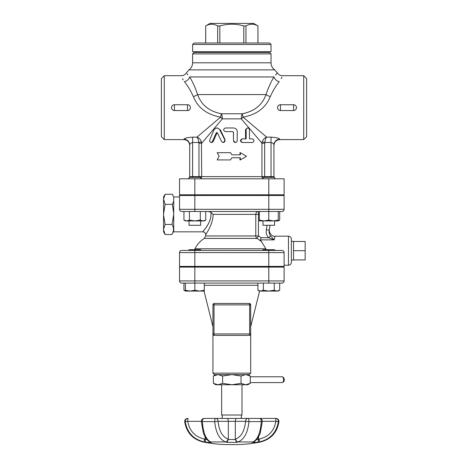 <?xml version="1.0" encoding="UTF-8"?>
<svg xmlns="http://www.w3.org/2000/svg" width="468" height="468" viewBox="0 0 468 468"><rect width="100%" height="100%" fill="white"/><g stroke="black" fill="none" stroke-linecap="round" stroke-linejoin="round"><path stroke-width="0.7" d="M212.946 373.142L214.397 374.599L249.245 374.599L250.696 373.142L212.946 373.142L212.946 333.93L214.011 333.93A1.451 0.386 -90 0 0 214.397 335.38L249.245 335.38A1.451 1.451 0 0 0 250.696 333.93L250.696 304.879A1.451 1.451 0 0 0 249.245 303.428L214.397 303.428A1.451 1.451 0 0 0 212.946 304.879L212.946 333.93A1.451 1.451 0 0 0 214.397 335.38L213.548 335.106M250.696 373.142L250.696 333.93L214.011 333.93L214.011 304.879A1.451 0.386 -90 0 1 214.397 303.428L249.245 303.428L250.696 304.879L249.631 304.879L249.631 333.93A1.451 0.386 90 0 1 249.245 335.38M257.932 43.009L257.932 25.915L257.967 43.009M257.967 25.915L253.609 23.4L210.033 23.4L205.68 25.915L205.709 43.009M217.684 43.009L217.684 25.915L219.843 25.915L219.843 43.009M257.932 25.915C253.943 23.663 249.953 23.663 245.957 25.915L245.957 43.009M217.684 25.915C213.695 23.663 209.699 23.663 205.709 25.915M243.799 43.009L243.799 25.915C235.814 23.663 227.828 23.663 219.843 25.915M243.799 25.915L245.957 25.915M269.586 43.009L194.056 43.009L192.605 44.46L271.036 44.46L269.586 43.009M271.036 44.46L271.036 51.72L192.605 51.72L192.605 44.46M195.513 52.451L195.513 51.72M173.722 231.291L171.867 234.509C173.967 231.122 174.014 227.77 172.019 224.453L173.722 214.397M173.722 213.332L172.323 204.335L173.722 201.176L173.722 231.824L202.773 231.824L203.884 230.431M172.481 194.279L173.722 197.168L172.481 194.279L165.11 194.279L163.56 199.04L165.11 204.335L163.56 213.864L163.56 199.573M173.722 197.168L173.722 201.176M172.323 204.335L165.11 204.335M171.867 234.509L165.11 234.509L163.56 229.747L163.56 231.824L165.11 234.509M165.11 224.453L163.56 229.215L163.56 214.923L165.11 224.453L172.019 224.453M163.56 199.04L163.56 196.964L165.11 194.279M163.56 213.864L163.56 214.923M163.56 229.215L163.56 229.747M293.547 259.927L305.171 259.927L305.171 241.482L293.547 241.482M293.547 250.702L305.171 250.702M291.371 260.068L291.371 241.342L293.547 241.266L293.547 260.144L291.371 260.068L291.371 262.326L291.371 239.084C291.201 237.323 290.23 236.352 288.464 236.182L288.464 265.227C290.23 265.058 291.201 264.087 291.371 262.326M262.355 421.329L275.845 421.329C274.178 430.987 268.585 436.907 259.073 439.101A2.907 0.304 79.2 0 1 259.325 441.944L256.985 442.365L259.325 441.944C270.118 439.44 276.471 432.66 278.396 421.615L278.934 421.615C278.905 419.702 277.939 418.638 276.044 418.427L227.027 418.427C227.77 418.503 228.203 419.468 228.337 421.329L235.305 421.329C235.439 419.468 235.872 418.503 236.615 418.427M227.027 418.427L204.194 418.427A2.907 1.813 90 0 0 202.387 421.615L214.683 421.615C215.818 432.637 219.439 439.417 225.547 441.944L226.927 442.365L228.314 439.51L235.328 439.51L235.305 421.329L245.56 421.329A2.907 2.346 -90 0 1 247.911 418.427L275.535 418.427A2.907 0.31 -90 0 1 275.845 421.329L278.396 421.627M188.107 418.427A2.907 0.31 90 0 0 187.797 421.329L185.246 421.615A2.907 2.872 -90 0 1 188.107 418.427L187.604 418.427C185.702 418.638 184.737 419.702 184.708 421.615L185.246 421.615C187.147 432.637 193.506 439.417 204.317 441.944L206.657 442.365C205.657 442.067 205.136 441.113 205.095 439.51L206.879 439.51M211.963 418.427L204.194 418.427A2.907 2.907 0 0 0 201.293 421.452L202.387 421.615C203.153 432.637 205.891 439.417 210.594 441.944A2.907 2.609 115.1 0 1 209.793 441.728A2.907 2.609 115.1 0 1 209.775 441.722C209.763 441.704 207.693 441.108 205.154 437.124L203.451 433.426L201.293 421.452M215.73 418.427A2.907 2.346 90 0 1 218.082 421.329L214.683 421.615A2.907 1.059 -90 0 1 215.73 418.427L241.968 418.427C241.008 417.286 241.008 416.151 241.968 415.017M235.328 439.51L236.714 442.365L238.095 441.944A2.907 2.305 -107.8 0 1 235.62 439.101L235.305 439.2M238.095 441.944C244.202 439.417 247.824 432.637 248.958 421.615L261.255 421.615C260.489 432.637 257.751 439.417 253.048 441.944L253.849 441.728A2.907 2.609 -115.1 0 1 253.849 441.728A2.907 2.609 -115.1 0 1 253.048 441.944L238.095 441.944M228.314 439.51L228.337 421.329L218.082 421.329C219.059 430.964 222.37 436.89 228.021 439.101A2.907 2.305 107.8 0 1 225.547 441.944L210.594 441.944L211.495 442.359M205.095 439.51L205.101 437.042M205.101 439.2L204.574 439.101A2.907 0.304 100.8 0 0 204.317 441.944L202.995 441.944C211.559 443.711 220.212 444.6 228.951 444.6L234.69 444.6M231.824 444.571C241.529 444.781 251.135 443.904 260.647 441.944C271.171 439.148 277.267 432.373 278.934 421.615M210.606 442.09L209.793 441.728M252.094 442.365L256.985 442.365C257.991 442.067 258.511 441.113 258.547 439.51L258.541 437.042M263.455 440.774L259.325 441.944L260.647 441.944M221.674 415.017C222.633 416.14 222.633 417.28 221.674 418.427M221.656 384.76L221.656 415.017L241.991 415.017L241.991 384.76M250.269 376.775L282.134 376.775A2.907 1.451 90 0 1 283.585 379.677A2.907 1.451 90 0 1 282.134 382.584C284.328 381.929 284.831 380.25 283.655 377.541L282.134 376.775M247.8 374.599L250.269 376.02L245.659 374.599L241.043 376.02L231.824 374.599L222.598 376.02L217.983 374.599L213.373 376.02L213.373 383.339L217.983 384.76L222.598 383.339L231.824 384.76L215.847 384.76L213.373 383.339M250.269 376.02L250.269 383.339L245.659 384.76L231.824 384.76L241.043 383.339L245.659 384.76L247.8 384.76L250.269 383.339M222.598 376.02L222.598 383.339M241.043 376.02L241.043 383.339M200.661 250.415L200.661 249.69L189.037 249.69L189.037 250.415M284.088 252.299L284.111 252.591A2.176 2.176 0 0 0 281.929 250.415L274.605 250.415L274.605 249.69L262.987 249.69L262.987 250.415M262.987 267.117L262.987 266.391M185.41 290.236L190.131 291.084L185.41 291.084L185.41 283.093M194.846 290.236L199.567 291.084L190.131 291.084L194.846 290.236L194.846 283.093L281.929 283.093A2.176 2.176 0 0 0 284.111 280.917A2.176 2.176 0 0 1 281.929 283.093A2.176 2.176 0 0 0 284.111 280.917L268.796 280.917L268.796 283.093M199.567 291.084L204.288 290.236L204.288 291.084L199.567 291.084L203.024 291.084M274.242 290.236L276.968 291.084L268.796 291.084L274.242 290.236L274.242 283.093M260.618 291.084L263.344 290.236L268.796 291.084L259.354 291.084L257.891 290.236L260.618 291.084M279.694 290.236L278.238 291.084L276.968 291.084L279.694 290.236L279.694 283.093M204.288 283.093L204.288 290.236M257.891 283.093L257.891 290.236M263.344 283.093L263.344 290.236M183.947 283.093L183.947 290.236L185.41 290.891M181.713 283.093A2.176 2.176 0 0 1 179.536 280.917L179.536 267.117L194.846 267.117L194.846 280.917L179.536 280.917A2.176 2.176 0 0 0 181.713 283.093L194.846 283.093L194.846 280.917L268.796 280.917L268.796 267.117L284.111 267.117L284.111 280.917L284.111 267.117M212.946 326.664L204.042 291.084M189.575 177.354A2.176 2.176 0 0 0 189.704 176.629L189.704 144.951C189.862 143.787 190.827 142.968 192.605 142.5L198.865 142.5L198.959 143.243L201.696 143.243L222.318 118.872A5.809 1.252 45 0 0 220.592 117.146A5.809 0.339 100.8 0 1 221.411 113.753C209.231 111.396 201.304 104.996 197.636 94.571C195.133 87.3 192.471 81.432 189.663 76.957C185.258 71.347 185.258 71.347 189.663 76.957A5.809 4.417 -32.9 0 1 184.392 81.678C187.551 85.463 190.546 90.429 193.366 96.578C197.8 107.757 206.874 114.613 220.592 117.146L196.964 137.136C197.794 138.037 198.432 139.821 198.865 142.5L201.433 141.827C200.433 139.288 198.941 137.727 196.964 137.136L192.605 137.136C187.27 137.533 184.363 138.224 183.889 139.212L183.889 139.593L164.286 139.593L164.286 75.687L161.378 78.595L161.378 136.691L164.286 139.593M164.286 75.687L181.373 75.687C183.602 75.611 185.293 74.617 186.451 72.71L186.656 73.067M187.141 73.833L187.832 74.804M189.663 76.957L273.979 76.957C278.384 71.347 278.384 71.347 273.979 76.957L274.084 76.851M275.594 75.091L277.196 72.71L274.669 69.878C272.317 68.094 271.107 65.736 271.036 62.8L271.036 53.902L192.605 53.902L194.056 52.451L269.586 52.451L271.036 53.902M179.536 252.591A2.176 2.176 0 0 1 181.713 250.415A2.176 2.176 0 0 0 179.536 252.591L284.111 252.591L284.111 266.391L179.536 266.391L179.536 252.591A2.176 2.176 0 0 1 181.713 250.415L282.292 250.444M284.111 194.787L179.536 194.787L179.536 178.811L284.111 178.811L284.111 194.787M190.429 107.64L190.429 107.634C190.248 109.413 189.277 110.378 187.522 110.542L174.453 110.542C172.692 110.378 171.727 109.413 171.545 107.64C171.727 105.867 172.692 104.902 174.453 104.738L187.522 104.738C189.277 104.902 190.248 105.867 190.429 107.64A2.907 2.907 0 0 0 187.522 104.738L187.522 110.542A2.907 2.907 0 0 0 190.429 107.64M268.796 267.117L194.846 267.117M189.037 178.811L189.037 177.354L200.661 177.354L200.661 178.811M189.037 195.513L189.037 194.787M189.037 220.931L189.037 225.289L200.661 225.289L200.661 220.931M274.605 178.811L274.605 177.354L262.987 177.354L262.987 178.811M262.987 220.931L262.987 225.289L274.605 225.289L274.605 220.931L278.238 220.931L259.354 220.931L259.354 220.089L264.075 220.931L268.796 220.089L273.517 220.931L278.238 220.089L278.238 220.931L279.694 220.089L278.238 220.738M205.75 220.089L204.288 220.931L203.024 220.931L205.75 220.089L205.75 211.489M183.947 220.089L186.673 220.931L185.41 220.931L183.947 220.089L183.947 211.489L200.298 211.489L200.298 220.089L203.024 220.931L194.846 220.931L200.298 220.089M189.4 220.089L194.846 220.931L186.673 220.931L189.4 220.089L189.4 211.489M278.238 211.489L278.238 220.089M284.111 195.513L284.111 209.313L284.111 195.513L179.536 195.513L179.536 209.313A2.176 2.176 0 0 0 181.713 211.489L268.796 211.489L259.354 211.489L259.354 220.089M268.796 211.489L281.929 211.489A2.176 2.176 0 0 0 284.111 209.313L268.796 209.313L268.796 220.089M279.694 211.489L279.694 220.089M267.105 225.289L266.327 229.706L269.188 230.209L270.054 225.289M266.327 229.706C265.871 232.701 266.596 235.375 268.503 237.715L270.568 235.954C269.328 234.199 268.872 232.286 269.188 230.209M260.424 239.996L261.173 237.715L268.503 237.715L274.149 239.879L270.574 235.966M266.403 249.69L260.448 239.879L274.149 239.879L275.061 236.182C270.756 237.1 268.445 229.987 269.34 229.361L269.34 229.361M284.111 209.313A2.176 2.176 0 0 1 281.929 211.489A2.176 2.176 0 0 0 284.111 209.313M181.713 211.489L181.321 211.454M180.379 211.033L179.923 210.547M283.713 251.345L283.245 250.854A2.176 2.176 0 0 1 283.649 251.257L283.444 251.029M261.173 237.715L258.447 235.954L257.043 238.423L260.963 241.143L262.437 243.056M260.951 241.131L260.524 240.499M208.4 211.489L210.922 212.215C212.22 222.458 202.708 231.327 202.784 231.806C201.883 232.204 212.209 222.955 210.922 212.215L213.151 214.397C212.852 225.652 205.341 234.608 205.68 234.725C205.335 234.62 212.858 225.629 213.151 214.397L255.78 214.397L255.78 235.954L258.447 235.954L258.447 214.397L259.354 214.397M277.196 72.71C278.349 74.617 280.039 75.611 282.268 75.687L303.714 75.687L303.714 139.593L279.753 139.593L279.753 139.212C279.279 138.224 276.372 137.533 271.036 137.136L271.048 137.136M262.209 141.827L261.945 143.243L241.324 118.872L222.318 118.872A5.809 1.726 90 0 0 221.411 113.753L242.237 113.753A5.809 1.726 -90 0 0 241.324 118.872A5.809 1.252 -45 0 1 243.056 117.146C256.768 114.613 265.842 107.757 270.276 96.578C273.096 90.429 276.091 85.463 279.25 81.678C283.544 73.763 283.544 73.763 279.25 81.678A5.809 4.417 -147.1 0 1 273.979 76.957C271.171 81.432 268.509 87.3 266.005 94.571C262.337 104.996 254.416 111.396 242.237 113.753A5.809 0.339 -100.8 0 1 243.056 117.146L266.678 137.136C264.701 137.727 263.215 139.288 262.209 141.827L264.783 142.5C265.216 139.821 265.847 138.037 266.678 137.136L271.036 137.136L271.036 142.5C272.815 142.968 273.786 143.787 273.944 144.951L273.944 176.629A2.176 2.176 0 0 0 274.067 177.354A2.176 2.176 0 0 1 273.944 176.629L273.944 144.951A5.809 5.739 -0 0 1 279.753 139.212M193.366 96.578A5.809 1.919 -18.8 0 0 197.636 94.571L266.005 94.571A5.809 1.919 -161.2 0 0 270.276 96.578L270.27 96.601M274.429 88.575L273.201 90.628M281.882 76.998L281.163 78.659M280.162 104.756L279.425 104.937M278.829 105.253L278.448 105.563M278.22 105.809L278.004 106.119M277.577 107.751L277.676 108.4M277.776 108.716L277.992 109.143M278.22 109.471L278.519 109.781M278.893 110.074L279.501 110.372M280.25 110.536L280.478 110.542C278.723 110.378 277.752 109.413 277.571 107.64L277.571 107.634C277.752 105.867 278.723 104.902 280.478 104.738L293.547 104.738C295.308 104.902 296.273 105.867 296.455 107.64L296.455 107.646C296.273 109.413 295.302 110.378 293.547 110.542L280.478 110.547L280.478 104.738A2.907 2.907 0 0 0 277.571 107.634A2.907 2.907 0 0 0 280.478 110.547L293.547 110.542A2.907 2.907 0 0 0 296.455 107.646A2.907 2.907 0 0 0 293.547 104.738L293.547 110.547M206.61 226.67L207.552 225.19M208.541 223.452L209.067 222.399M209.98 220.247L210.126 219.843M179.536 178.811L179.536 194.787M184.392 81.678C180.098 73.763 180.098 73.763 184.392 81.678L184.363 81.637M183.193 79.934L182.479 78.659M187.522 178.811A2.176 2.176 0 0 0 189.037 178.197M221.557 141.488L222.663 142.424L223.956 142.336L224.921 141.318L224.845 139.873L219.48 129.291L217.673 128.092L215.532 128.25L213.858 129.993L209.758 139.873L209.822 141.64L211.009 142.5L212.197 141.886L216.239 132.853L216.754 132.514L217.427 132.918L221.557 141.488M216.813 127.975L217.468 127.975L220.44 129.993L225.143 139.873L223.564 142.5L223.189 142.5M217.146 132.608L213.268 141.488L211.969 142.5L211.062 142.5M252.58 138.867C254.457 140.078 254.457 141.289 252.58 142.5L242.635 142.5C240.295 141.289 240.295 140.078 242.635 138.867L246.145 138.867L246.168 129.496L246.73 128.425L247.783 127.975L248.841 128.349L249.456 129.496L249.473 138.867L252.58 138.867M251.673 138.867L249.473 138.867M251.673 142.5L242.161 142.5C239.926 141.289 239.926 140.078 242.161 138.867L245.524 138.867L245.524 129.788L247.139 127.975L247.835 127.975M242.161 138.867L242.635 138.867M242.161 142.5L242.635 142.5M233.491 140.681L234 141.927L235.076 142.477L236.375 142.225L237.141 141.324L237.264 131.607C237.048 129.402 235.79 128.191 233.491 127.975L225.406 127.975C223.02 129.186 223.02 130.397 225.406 131.607L232.731 131.607L233.491 132.333L233.491 140.681L233.421 132.333L232.695 131.607M235.381 142.5L233.421 140.681M230.508 159.927L217.152 159.927L219.153 156.294L217.152 152.667L230.508 152.667L231.824 154.844L240.336 154.844L240.336 152.667L246.49 156.294L240.336 159.927L240.336 157.751L231.824 157.751L230.508 159.927L231.824 157.751M231.824 154.844L230.508 152.667M239.967 154.844L239.967 152.667L240.336 152.667M239.967 157.751L239.967 159.927L240.336 159.927M211.53 142.407L211.969 142.5M186.451 72.71L188.973 69.878C191.324 68.094 192.535 65.736 192.605 62.8L192.605 53.902M274.605 178.197A2.176 2.176 0 0 0 276.12 178.811A2.176 2.176 0 0 1 274.605 178.197M273.944 176.629L261.945 176.629L261.945 143.243L264.683 143.243L264.783 142.5L271.036 142.5L271.036 177.354M200.661 178.524A2.176 2.053 90 0 0 201.696 176.629L201.433 141.827M192.605 177.354L192.605 176.629L189.704 176.629L189.704 144.951A5.809 5.739 -0 0 0 183.889 139.212M303.714 139.593L306.622 136.691L306.622 78.595L303.714 75.687M249.245 303.428A1.451 0.386 90 0 1 249.631 304.879L212.946 304.879M247.911 418.427A2.907 1.059 90 0 1 248.958 421.615L245.56 421.329C244.583 430.964 241.272 436.89 235.62 439.101M262.349 421.452L261.255 421.615A2.907 1.813 -90 0 0 259.447 418.427A2.907 2.907 0 0 1 262.349 421.452L260.19 433.426L257.839 438.153C255.563 440.727 254.229 441.921 253.849 441.728M204.574 439.101C195.039 436.89 189.446 430.964 187.797 421.329L201.287 421.329M228.337 439.2L228.021 439.101M236.714 442.365L226.927 442.365M211.548 442.365L206.657 442.365M259.073 439.101L258.541 439.2M278.396 421.615A2.907 2.872 -90 0 0 275.535 418.427M256.762 439.51L258.547 439.51M204.288 285.293L257.891 285.293M188.973 69.878L274.669 69.878M268.796 195.513L268.796 209.313L194.846 209.313L194.846 211.489M194.846 195.513L194.846 209.313L179.536 209.313M194.846 266.391L194.846 250.415M268.796 266.391L268.796 250.415M258.447 214.397L255.78 214.397A2.907 2.662 -90 0 1 258.447 211.489L258.447 214.397M204.3 238.423L205.68 235.954L255.78 235.954A2.907 2.662 -90 0 0 257.043 238.423L204.3 238.423C200.222 240.985 197.127 244.431 195.021 248.765L194.325 249.69M265.689 248.765L195.021 248.765M225.143 139.873L224.845 139.873M220.44 129.993L219.925 129.993M213.268 141.488L212.425 141.488M216.889 132.918L216.21 132.918M245.524 129.788L246.145 129.788M192.605 62.8L271.036 62.8M264.683 143.243L264.683 177.354M198.959 177.354L198.959 176.629L192.605 176.629L192.605 137.136M198.959 143.243L198.959 176.629L261.945 176.629A2.176 2.053 -90 0 0 262.987 178.524M174.453 110.542L174.453 104.738A2.907 2.907 0 0 0 171.545 107.64A2.907 2.907 0 0 0 174.453 110.547L187.522 110.547M293.547 104.738L280.478 104.738M194.846 178.811L194.846 194.787M268.796 178.811L268.796 194.787M205.68 25.915L205.68 43.009M268.135 52.451L268.135 51.72M184.708 421.615C186.381 432.373 192.477 439.148 202.995 441.944M250.269 382.584L282.134 382.584M215.847 374.599L213.373 376.02M200.661 267.117L200.661 266.391M189.037 267.117L189.037 266.391M274.605 267.117L274.605 266.391L274.605 267.117M185.41 291.084L183.947 290.236M250.696 326.664L259.6 291.084M200.661 195.513L200.661 194.787M274.605 195.513L274.605 194.787M262.987 195.513L262.987 194.787M284.111 265.227L288.464 265.227M275.061 236.182L288.464 236.182M205.68 235.954L205.68 234.725C205.505 232.965 204.539 231.993 202.773 231.824M179.536 196.964L173.722 196.964M279.753 139.593C276.225 139.938 274.289 141.874 273.944 145.402M183.889 139.593C187.416 139.938 189.353 141.874 189.704 145.402M174.453 104.738L187.522 104.738M277.571 107.581A2.907 2.907 0 0 0 277.588 107.944"/></g></svg>
